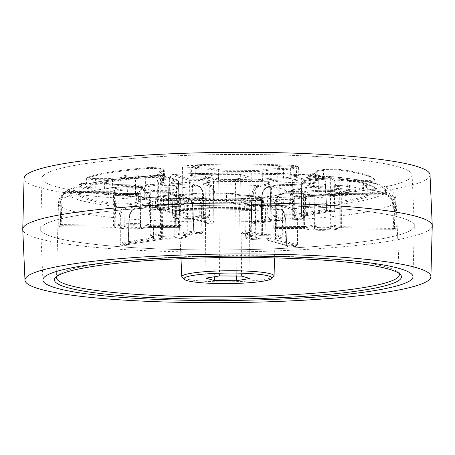 <?xml version="1.0" encoding="UTF-8"?>
<svg xmlns="http://www.w3.org/2000/svg" width="455" height="455" viewBox="0 0 455 455"><rect width="100%" height="100%" fill="white"/><g stroke="black" fill="none" stroke-linecap="round" stroke-linejoin="round"><path stroke-width="0.34" stroke-dasharray="2.27 1.71" d="M340.016 193.597L383.269 193.932L383.4 194.814C388.815 195.354 391.891 198.317 392.637 203.692L393.791 228.393L394.673 228.49L393.507 203.812C392.682 197.834 389.264 194.541 383.252 193.938L340.05 193.608L339.339 194.512L339.766 194.478L340.141 227.983L339.1 228.057A1.024 0.91 -104.2 0 1 338.19 229.013L394.07 229.274A168.708 20.208 179.5 0 0 395.173 228.285A1.024 1.012 -137.4 0 1 396.197 229.274L396.328 227.028L395.173 227.164L394.132 202.356C393.404 196.947 390.339 193.972 384.941 193.443L341.307 193.108L341.864 191.987L385.066 192.317C391.072 192.909 394.479 196.207 395.293 202.219L396.328 227.028M162.168 203.851L162.691 238.232L161.559 238.283L161.735 204.744L162.202 204.722A18.985 2.275 179.5 0 0 175.664 204.568A18.985 2.275 179.5 0 0 187.449 202.361A18.985 2.275 179.5 0 0 184.241 201.121L185.321 200.092A20.009 2.394 -0.5 0 1 176.039 203.675A20.009 2.394 -0.5 0 1 162.27 203.857L135.59 208.214C131.91 209.368 129.817 212.974 129.317 219.043L128.646 243.852L128.219 243.755L129.101 218.889C129.561 213.429 131.455 210.182 134.794 209.146L161.735 204.744L162.168 203.851L135.436 208.225A1.024 0.802 -99.3 0 1 135.59 208.214A158.562 18.991 179.5 0 0 280.98 209.328L264.691 204.653L281.264 209.363A1.024 0.938 105.8 0 1 281.935 210.273C284.017 211.365 285.251 214.635 285.649 220.083L286.678 244.938L286.007 245.057L285.052 220.237C284.625 214.174 283.266 210.54 280.98 209.328A1.024 0.938 105.8 0 1 281.264 209.363C285.279 211.956 284.893 214.635 285.723 220.118L285.052 220.237A168.794 20.219 179.5 0 1 129.317 219.043L129.101 218.889M112.578 191.856L113.443 192.783L114.313 226.34L113.46 226.249L113.09 192.744L113.443 192.783A18.985 2.275 179.5 0 0 120.478 194.097A18.985 2.275 179.5 0 0 139.287 194.239A18.985 2.275 179.5 0 0 149.126 193.056L149.843 192.152A20.009 2.394 -0.5 0 1 139.668 193.352A20.009 2.394 -0.5 0 1 112.516 191.862L69.314 191.532L61.385 195.326L59.258 201.252L58.655 225.942L59.81 225.839L60.418 201.15C61.055 195.769 64.064 192.857 69.456 192.408L113.09 192.744L112.578 191.856L69.314 191.532A158.562 18.991 179.5 0 0 124.915 207.321L151.595 202.958L152.675 203.982L153.477 237.459A18.393 2.201 -0.5 0 1 150.366 236.264A18.393 2.201 -0.5 0 1 161.787 234.12A18.393 2.201 -0.5 0 1 174.828 233.967L193.733 231.015L194.461 232.095L174.504 235.081A17.37 2.082 179.5 0 0 162.185 235.229A17.37 2.082 179.5 0 0 154.336 238.38L121.041 244.09A168.708 20.208 179.5 0 0 127.548 244.636A1.024 0.603 -85.5 0 0 126.951 245.723L128.646 243.852M112.994 191.97C114.006 193.062 128.685 194.114 139.617 193.347L149.843 192.152L149.558 193.022L149.928 226.527L148.893 226.601A18.393 2.201 -0.5 0 1 121.132 227.614A18.393 2.201 -0.5 0 1 114.313 226.34A1.024 1.001 121.9 0 0 114.779 227.159C115.274 227.767 118.766 228.291 125.261 228.74L137.808 228.711C139.639 228.637 144.701 228.347 148.222 227.534A1.024 0.91 75.8 0 0 148.893 226.601L149.126 193.056L168.356 193.165L168.208 192.289A58.996 7.064 179.5 0 0 185.987 197.339L187.056 197.311L190.867 200.029L192.59 206.138L193.733 231.015L192.67 206.32C192.118 200.974 190.162 198.335 186.806 198.403L175.198 200.302L175.96 233.915A1.024 0.802 80.7 0 0 176.779 234.985M336.143 209.943L335.727 185.31L334.169 179.19L330.449 176.5L329.465 176.534L302.785 180.897L301.722 181.869L328.664 177.467C332.002 177.422 333.868 180.055 334.26 185.361L334.675 209.994L336.143 209.943L334.613 211.791A1.024 0.643 -84.9 0 0 334.055 210.904A1.024 0.643 -84.9 0 0 333.959 210.91A168.708 20.208 179.5 0 0 327.452 210.364L291.962 215.892A17.37 2.082 179.5 0 0 279.649 216.034A17.37 2.082 179.5 0 0 271.8 219.185L254.032 222.358L253.122 221.306L251.797 221.329L251.74 196.475C252.076 190.395 254.066 186.777 257.712 185.617A58.996 7.064 179.5 0 0 211.228 185.259C213.452 186.453 214.686 190.093 214.936 196.19L215.067 221.05L213.173 223.138A1.024 0.301 87.4 0 0 212.86 222.046L201.906 218.935L202.458 218.656A17.37 2.082 179.5 0 0 207.201 216.25A17.37 2.082 179.5 0 0 189.974 215.107L187.96 214.976L167.389 209.135A168.708 20.208 179.5 0 0 163.567 209.351A168.708 20.208 179.5 0 0 159.779 209.573A1.024 0.409 86.5 0 0 159.722 209.567L159.722 209.567A1.024 0.409 86.5 0 0 159.375 210.449L157.504 208.572L158.875 208.646L158.59 184.013C158.721 178.701 159.813 176.091 161.866 176.187L178.553 180.925L177.433 179.935L160.393 175.186C130.028 177.137 106.004 179.958 88.327 183.655L78.994 185.941C73.613 187.38 69.08 189.286 65.401 191.652L71.128 189.917L114.33 190.247L114.842 225.02L115.883 224.941A18.393 2.201 -0.5 0 1 125.415 223.792A18.393 2.201 -0.5 0 1 150.457 225.208L180.095 225.515L179.822 226.636L149.462 226.237A17.37 2.082 179.5 0 0 125.813 224.901A17.37 2.082 179.5 0 0 116.81 225.987L60.93 225.725A168.708 20.208 179.5 0 0 59.827 226.715A1.024 1.012 42.6 0 0 59.082 227.039L59.082 227.039A1.024 1.012 42.6 0 0 58.82 227.688L58.655 225.942M168.97 207.912L167.036 210.005A1.024 0.364 -93.1 0 1 167.343 209.129L167.343 209.129A1.024 0.364 -93.1 0 1 167.389 209.135L168.304 208.037L168.97 207.912L169.499 183.234C169.823 177.331 171.125 174.43 173.4 174.521L189.923 179.213L189.149 180.316L188.899 213.924L189.894 213.987A18.393 2.201 -0.5 0 1 209.51 216.017A18.393 2.201 -0.5 0 1 203.118 217.74L213.856 221.005L212.86 222.046A48.844 5.852 -0.5 0 0 208.987 222.245A48.844 5.852 -0.5 0 0 205.25 222.484L204.426 221.591L203.903 221.693L205.723 223.57A1.024 0.461 -94 0 0 205.25 222.484L204.346 221.557L203.493 196.776L202.981 196.879C202.538 190.81 201.121 187.181 198.733 185.981A58.996 7.064 179.5 0 0 170.022 190.673C176.028 191.265 179.441 194.569 180.248 200.592L181.221 225.401L180.095 225.515L179.128 200.712C178.394 195.286 175.311 192.317 169.897 191.794L151.1 191.652L151.185 226.419M384.941 193.443L385.066 192.317A158.562 18.991 179.5 0 0 329.465 176.534A1.024 0.802 80.7 0 0 329.306 176.54L302.581 180.908L301.722 181.869L301.506 215.545A18.393 2.201 -0.5 0 1 304.617 216.751A18.393 2.201 -0.5 0 1 280.155 219.037L279.023 219.088A1.024 0.802 -99.3 0 1 278.221 220.015L280.496 219.919A17.37 2.082 179.5 0 0 299.97 219.06A17.37 2.082 179.5 0 0 300.664 216.62L333.959 210.91L334.675 209.994L301.546 215.403A1.024 0.802 -99.3 0 1 300.744 216.335M156.691 207.4A186.84 22.38 -0.5 0 1 414.334 225.777A186.84 22.38 -0.5 0 1 414.334 225.964A186.84 22.38 -0.5 0 1 298.309 247.6A186.84 22.38 -0.5 0 1 40.666 229.223A186.84 22.38 -0.5 0 1 40.666 229.036A186.84 22.38 -0.5 0 1 156.691 207.4M156.929 156.77A185.054 22.164 -0.5 0 1 412.099 174.97A185.054 22.164 -0.5 0 1 297.189 196.588A185.054 22.164 -0.5 0 1 42.008 178.201A185.054 22.164 -0.5 0 1 156.929 156.77M398.899 273.284A171.41 20.532 179.5 0 0 398.057 272.249A171.41 20.532 179.5 0 0 162.964 257.775A171.41 20.532 179.5 0 0 57.751 275.224A171.41 20.532 179.5 0 0 56.932 276.265M273.683 276.606A46.143 5.528 -0.5 0 1 245.41 281.253A46.143 5.528 -0.5 0 1 182.182 277.402M325.245 178.286A8.139 0.973 -0.5 0 1 314.024 177.478A8.139 0.973 -0.5 0 1 319.074 176.534A8.139 0.973 -0.5 0 1 330.302 177.336A8.139 0.973 -0.5 0 1 325.245 178.286M319.518 227.352A8.139 0.973 179.5 0 0 314.468 228.302A8.139 0.973 179.5 0 0 325.689 229.104A8.139 0.973 179.5 0 0 330.745 228.16A8.139 0.973 179.5 0 0 319.518 227.352M266.516 187.881A8.139 0.973 -0.5 0 1 255.289 187.079A8.139 0.973 -0.5 0 1 260.345 186.129A8.139 0.973 -0.5 0 1 271.567 186.937A8.139 0.973 -0.5 0 1 266.516 187.881M260.789 236.953A8.139 0.973 179.5 0 0 255.733 237.897A8.139 0.973 179.5 0 0 266.96 238.699A8.139 0.973 179.5 0 0 272.01 237.755A8.139 0.973 179.5 0 0 260.789 236.953M288.874 167.958A8.139 0.973 -0.5 0 1 277.647 167.156A8.139 0.973 -0.5 0 1 282.703 166.206A8.139 0.973 -0.5 0 1 293.924 167.013A8.139 0.973 -0.5 0 1 288.874 167.958M283.146 217.029A8.139 0.973 179.5 0 0 278.09 217.973A8.139 0.973 179.5 0 0 289.317 218.775A8.139 0.973 179.5 0 0 294.368 217.831A8.139 0.973 179.5 0 0 283.146 217.029M171.41 187.153A8.139 0.973 -0.5 0 1 160.188 186.351A8.139 0.973 -0.5 0 1 165.239 185.401A8.139 0.973 -0.5 0 1 176.466 186.209A8.139 0.973 -0.5 0 1 171.41 187.153M165.683 236.225A8.139 0.973 179.5 0 0 160.632 237.169A8.139 0.973 179.5 0 0 171.853 237.971A8.139 0.973 179.5 0 0 176.91 237.027A8.139 0.973 179.5 0 0 165.683 236.225M135.038 176.83A8.139 0.973 -0.5 0 1 123.811 176.022A8.139 0.973 -0.5 0 1 128.867 175.078A8.139 0.973 -0.5 0 1 140.089 175.88A8.139 0.973 -0.5 0 1 135.038 176.83M129.311 225.896A8.139 0.973 179.5 0 0 124.255 226.84A8.139 0.973 179.5 0 0 135.482 227.648A8.139 0.973 179.5 0 0 140.532 226.698A8.139 0.973 179.5 0 0 129.311 225.896M193.767 167.23A8.139 0.973 -0.5 0 1 182.546 166.428A8.139 0.973 -0.5 0 1 187.596 165.478A8.139 0.973 -0.5 0 1 198.824 166.285A8.139 0.973 -0.5 0 1 193.767 167.23M188.04 216.301A8.139 0.973 179.5 0 0 182.99 217.245A8.139 0.973 179.5 0 0 194.211 218.047A8.139 0.973 179.5 0 0 199.267 217.103A8.139 0.973 179.5 0 0 188.04 216.301M251.08 231.271L249.294 233.392A1.024 0.461 86 0 1 249.687 232.511L251.08 231.271L251.569 206.593C251.911 200.678 253.27 197.771 255.647 197.874A58.996 7.064 179.5 0 0 284.358 193.182L280.024 194.109L274.302 202.879L273.762 227.568L274.888 227.483L275.178 228.364L305.538 228.763A17.37 2.082 179.5 0 0 320.269 230.31A17.37 2.082 179.5 0 0 338.19 229.013M341.392 227.875L341.307 193.108L340.954 193.068L340.67 226.664L395.173 227.164L395.173 228.285L339.669 227.693A17.37 2.082 179.5 0 0 316.02 226.357A17.37 2.082 179.5 0 0 307.017 227.443L276.282 227.375A1.024 1.012 22.8 0 0 275.349 227.995L274.695 228.478A1.024 0.99 -118.6 0 0 274.189 229.326L273.762 227.568M383.4 194.814L339.766 194.478L340.05 193.608A20.009 2.394 -0.5 0 1 329.875 194.808A20.009 2.394 -0.5 0 1 302.723 193.318L303.297 194.2L303.798 228.586L275.178 228.364A48.844 5.852 -0.5 0 0 276.282 227.375L276.265 226.254L275.383 226.124L275.269 228.359A1.024 1.012 22.8 0 1 275.349 227.995L276.037 201.326C276.759 195.331 280.138 192.073 286.172 191.561A58.996 7.064 179.5 0 0 268.393 186.516C264.617 187.648 262.472 191.254 261.961 197.333L261.335 222.131L260.539 222.905L278.221 220.015M302.785 180.897A20.009 2.394 -0.5 0 1 293.503 184.48A20.009 2.394 -0.5 0 1 279.734 184.662L280.155 219.037A1.024 0.336 -88.1 0 0 280.456 219.924L260.539 222.905A1.024 0.688 95.8 0 0 259.851 223.985L261.335 222.131M251.797 221.329L253.486 223.45A1.024 0.552 -86.1 0 1 254.032 222.358A48.844 5.852 -0.5 0 1 260.539 222.905M161.866 176.187A1.024 0.938 -74.2 0 0 160.911 175.243C158.607 175.141 157.373 178.042 157.22 183.945L157.504 208.572M169.897 191.794L170.022 190.673L151.657 190.531L150.901 191.64L151.657 190.531A20.009 2.394 -0.5 0 0 134.777 188.802A20.009 2.394 -0.5 0 0 114.33 190.247L115.058 191.339L114.626 191.373L70.997 191.037C65.594 191.498 62.562 194.421 61.914 199.813L61.192 224.605L60.31 224.474L61.044 199.66L65.401 191.652C62.83 193.352 61.374 196.031 61.033 199.677L61.044 199.66A168.794 20.219 179.5 0 1 157.22 183.945L158.59 184.013M60.322 224.457L59.929 226.698A1.024 1.001 -127 0 1 60.327 225.925L60.327 225.925A1.024 1.001 -127 0 1 60.93 225.725L61.192 224.605L114.842 225.02L114.711 226.141M118.84 243.027L118.823 218.161C119.165 212.093 121.195 208.481 124.915 207.321A1.024 0.802 -99.3 0 1 125.734 208.384C122.406 209.431 120.592 212.69 120.291 218.144L120.308 243.01L118.84 243.027L120.404 245.171A1.024 0.643 95.1 0 1 121.041 244.09L120.308 243.01L153.437 237.595A1.024 0.802 80.7 0 0 154.256 238.665M286.007 245.057L287.981 246.957A1.024 0.364 86.9 0 0 287.611 245.865A168.708 20.208 179.5 0 0 295.221 245.427A1.024 0.409 -93.5 0 1 295.642 246.513L297.479 244.392L296.108 244.358L295.96 219.492C295.733 214.015 294.59 210.739 292.531 209.664L275.844 204.926L276.947 203.92L293.469 208.612C295.784 209.806 297.07 213.44 297.331 219.526L297.479 244.392M328.664 177.467A1.024 0.802 80.7 0 1 329.306 176.54L330.444 176.5C355.656 178.741 373.606 182.034 384.304 186.379L391.658 190.958C394.075 192.96 395.543 196.037 396.06 200.177A168.794 20.219 179.5 0 0 335.727 185.31L334.26 185.361M394.661 228.512L395.088 230.264A1.024 1.001 53 0 0 394.07 229.274L393.791 228.393L340.141 227.983L340.272 228.871L394.07 229.274M294.237 215.789A1.024 0.802 -99.3 0 1 293.424 214.72L292.662 181.107L292.195 181.13L292.292 214.771L326.553 209.306L327.452 210.364A1.024 0.603 94.5 0 1 327.543 210.358A1.024 0.603 94.5 0 1 328.066 211.239L326.337 209.118L326.764 209.215L325.45 184.622C324.898 179.287 322.948 176.648 319.603 176.705L292.662 181.107L292.11 179.998L318.784 175.636L319.7 175.596L323.505 178.258L325.234 184.429L326.337 209.118M275.957 204.869L275.957 204.869A18.985 2.275 179.5 0 0 282.384 203.396A18.985 2.275 179.5 0 0 282.555 203.089A18.985 2.275 179.5 0 0 262.308 200.991L254.709 198.926C252.627 198.824 251.439 201.44 251.132 206.763L251.058 206.706C251.399 201.059 252.747 198.096 255.101 197.817L262.671 199.864A20.009 2.394 -0.5 0 1 282.077 201.184A20.009 2.394 -0.5 0 1 276.947 203.92L275.957 204.869L275.866 238.392L275.52 238.488L296.108 244.358L295.221 245.427L274.655 239.586L275.207 239.307A17.37 2.082 179.5 0 0 279.95 236.901A17.37 2.082 179.5 0 0 262.717 235.758L260.704 235.627L249.749 232.516L250.637 231.447L251.058 206.706L251.569 206.593A48.765 5.841 179.5 0 0 274.302 202.879L275.423 202.793C276.066 197.407 279.091 194.49 284.5 194.057L303.65 194.239L304.526 227.796L274.888 227.483L275.423 202.793M134.794 209.146A1.024 0.802 -99.3 0 1 135.436 208.225C129.493 210.54 129.635 214.476 128.89 218.946L128.219 243.755L127.548 244.636L163.038 239.108A17.37 2.082 179.5 0 0 182.506 238.255A17.37 2.082 179.5 0 0 183.2 235.815L200.968 232.642L201.861 231.697L203.186 231.635L202.805 206.997L201.252 200.82L197.533 198.192L196.662 198.238A58.996 7.064 179.5 0 0 243.152 198.59L243.442 198.625A1.024 0.938 105.8 0 1 244.107 199.535L251.296 201.576L252.138 235.121L241.127 231.999L242.14 232.954L253.094 236.065L252.542 236.344A17.37 2.082 179.5 0 0 247.799 238.75A17.37 2.082 179.5 0 0 265.026 239.893L267.039 240.024L287.611 245.865L286.604 244.904L265.089 239.017A18.393 2.201 -0.5 0 1 245.472 236.992A18.393 2.201 -0.5 0 1 251.865 235.263L252.138 235.121A1.024 0.938 -74.2 0 0 253.094 236.065M264.696 204.659L264.833 205.506L265.248 205.535L264.452 204.636A20.009 2.394 -0.5 0 1 245.046 203.322A20.009 2.394 -0.5 0 1 250.176 200.587L243.152 198.59C240.934 198.471 239.757 201.366 239.614 207.281L239.916 231.919L241.127 231.999L240.82 207.361C240.951 202.031 242.049 199.426 244.107 199.535M61.914 199.813L61.033 199.677L60.327 225.925L59.082 227.039L59.827 226.715L115.331 227.307A17.37 2.082 179.5 0 0 130.056 228.854A17.37 2.082 179.5 0 0 147.983 227.557L178.718 227.625L178.713 226.749L179.6 226.846L178.514 202.145C177.683 196.156 174.248 192.874 168.208 192.289L149.655 192.164M168.902 183.422L169.499 183.234A168.794 20.219 179.5 0 1 325.234 184.429L325.661 184.525C325.797 180.157 323.812 177.183 319.7 175.596C277.755 172.348 221.238 171.916 172.911 174.464L173.4 174.521A1.024 0.938 -74.2 0 0 172.462 175.579C170.392 175.493 169.203 178.104 168.902 183.422L168.378 208.094L188.899 213.924A1.024 0.938 105.8 0 1 187.96 214.976M213.458 178.9L235.48 179.071L249.078 176.847L240.655 174.458L218.633 174.288L205.034 176.512L213.458 178.9L214.311 276.782M203.903 221.693L202.981 196.879A48.765 5.841 179.5 0 0 180.248 200.592L179.128 200.712M147.983 227.557A1.024 0.91 75.8 0 0 148.222 227.534L178.718 227.625A48.844 5.852 -0.5 0 1 179.822 226.636A1.024 0.99 61.4 0 1 180.828 227.636L181.221 225.401M178.724 227.631L179.691 228.399L179.6 226.846L179.748 228.603A1.024 1.012 -157.2 0 0 178.718 227.625M183.28 235.531A1.024 0.802 80.7 0 0 183.439 235.525L200.968 232.642A1.024 0.552 93.9 0 1 201.047 232.636L194.575 232.09A1.024 0.688 -84.2 0 1 195.167 232.977L193.648 230.833M203.186 231.635L201.531 233.512A1.024 0.552 93.9 0 0 201.047 232.636L201.144 232.63M251.296 201.576L250.176 200.587L251.325 201.599L252.212 235.167L252.804 236.031L242.14 232.954A48.844 5.852 -0.5 0 0 249.749 232.516A1.024 0.461 86 0 0 249.687 232.511L242.1 232.949A1.024 0.301 -92.6 0 0 241.844 233.825L239.916 231.919M261.881 197.191C262.342 191.72 264.241 188.467 267.591 187.443L279.199 185.549L279.023 219.088L261.25 221.989L261.665 197.248C262.518 192.107 262.586 188.643 268.234 186.522A1.024 0.802 80.7 0 0 267.591 187.443M325.45 184.622L326.764 209.215L327.543 210.358L333.959 210.91M271.8 219.185A1.024 0.847 99.7 0 1 271.618 219.179C266.431 217.865 268.831 218.201 267.83 217.069L266.943 183.496A18.985 2.275 179.5 0 1 278.733 181.283A18.985 2.275 179.5 0 1 292.195 181.13L292.11 179.998A20.009 2.394 -0.5 0 0 270.099 180.999A20.009 2.394 -0.5 0 0 269.059 183.763L270.156 184.73L270.941 218.263A18.393 2.201 -0.5 0 1 267.83 217.069A18.393 2.201 -0.5 0 1 279.251 214.925A18.393 2.201 -0.5 0 1 292.292 214.771A1.024 0.336 -88.1 0 1 291.962 215.892M280.496 219.919A1.024 0.336 -88.1 0 1 280.456 219.924C288.862 220.135 295.704 219.793 300.983 218.9C304.082 218.133 305.294 217.416 304.617 216.751L304.913 183.166A18.985 2.275 179.5 0 1 293.122 185.373A18.985 2.275 179.5 0 1 279.666 185.526L279.199 185.549L279.734 184.662L268.393 186.516A1.024 0.802 80.7 0 0 268.234 186.522L279.632 184.656L293.452 184.474C306.198 183.53 305.032 182.529 305.077 182.734L304.913 183.166A18.985 2.275 179.5 0 0 301.705 181.926L301.722 181.869M270.156 184.73L270.156 184.73A18.985 2.275 179.5 0 1 266.943 183.496L266.778 183.069L269.297 183.78L270.139 184.787L270.941 218.263A1.024 0.847 99.7 0 0 271.618 219.179L271.112 218.326L270.224 184.753L269.28 183.78M270.139 184.787L258.531 186.686A1.024 0.802 80.7 0 0 257.712 185.617L269.059 183.763M215.067 221.05L213.856 221.005L213.731 196.145C213.503 190.656 212.354 187.38 210.29 186.317L203.101 184.275L202.845 217.882A1.024 0.938 105.8 0 1 201.906 218.935M159.779 209.573L180.345 215.414A1.024 0.938 105.8 0 1 180.061 215.38L179.463 214.515L178.582 180.942L177.433 179.935L178.44 180.982L179.116 214.606L179.463 214.515L158.875 208.646L159.495 209.545L180.061 215.38A1.024 0.938 105.8 0 1 179.389 214.47L178.44 180.982A18.985 2.275 179.5 0 0 172.013 182.455A18.985 2.275 179.5 0 0 171.842 182.768A18.985 2.275 179.5 0 0 192.09 184.855L191.709 183.985A20.009 2.394 -0.5 0 1 172.303 182.671A20.009 2.394 -0.5 0 1 177.433 179.935M203.101 184.275L204.198 183.268L203.214 184.218A18.985 2.275 179.5 0 0 209.806 182.438L209.971 182.006L204.198 183.268A20.009 2.394 -0.5 0 0 209.334 180.533A20.009 2.394 -0.5 0 0 189.923 179.213L189.564 180.339L189.149 180.316L172.462 175.579M199.688 186.925C201.775 188.006 203.021 191.276 203.419 196.742L203.493 196.776C203.715 192.129 202.225 188.541 199.023 186.015L199.023 186.015A1.024 0.938 -74.2 0 1 199.688 186.925L192.09 184.855L192.289 219.247L179.298 218.815L173.588 217.609L172.724 216.341L171.671 182.341C169.476 182.188 178.445 184.372 191.754 183.979L192.499 184.884L193.341 218.428L192.34 218.366A18.393 2.201 -0.5 0 1 172.724 216.341A18.393 2.201 -0.5 0 1 172.889 216.034A18.393 2.201 -0.5 0 1 179.116 214.606A1.024 0.66 -96.4 0 0 179.793 215.693A17.37 2.082 179.5 0 0 175.05 218.099A17.37 2.082 179.5 0 0 192.283 219.242L194.296 219.373L205.25 222.484M191.754 183.979L198.733 185.981A1.024 0.938 -74.2 0 1 199.023 186.015L191.947 184.002M204.198 183.268L211.228 185.259A1.024 0.938 -74.2 0 0 210.29 186.317M59.827 226.715L59.81 225.839L113.46 226.249L113.591 227.13L114.779 227.159A1.024 1.001 121.9 0 0 115.331 227.307M151.595 202.958A20.009 2.394 -0.5 0 1 152.635 200.194A20.009 2.394 -0.5 0 1 174.646 199.193L174.731 200.325A18.985 2.275 179.5 0 0 149.485 202.691A18.985 2.275 179.5 0 0 152.692 203.925L151.595 202.958L152.761 203.948L153.648 237.521L154.154 238.374A1.024 0.847 -80.3 0 0 154.336 238.38M127.548 244.636L128.429 243.692L161.559 238.283A1.024 0.802 80.7 0 1 160.763 239.211M186.806 198.403A1.024 0.802 -99.3 0 0 185.987 197.339L174.646 199.193L175.198 200.302L174.731 200.325L174.828 233.967A1.024 0.336 91.9 0 1 174.504 235.081M183.2 235.815A1.024 0.847 -80.3 0 0 184.042 234.74L184.241 201.121L185.321 200.092L184.173 201.093L184.042 234.74A18.393 2.201 -0.5 0 1 187.153 235.94A18.393 2.201 -0.5 0 1 175.732 238.079A18.393 2.201 -0.5 0 1 162.691 238.232A1.024 0.336 91.9 0 0 162.992 239.12C171.399 239.33 178.241 238.989 183.519 238.096C186.618 237.328 187.83 236.611 187.153 235.94L187.614 201.929C187.568 201.724 188.734 202.725 175.988 203.669L162.259 203.846M184.241 201.121L195.866 199.165A1.024 0.802 -99.3 0 1 196.662 198.238L185.321 200.092M168.356 193.165C173.787 193.699 176.881 196.657 177.626 202.048L178.514 202.139A48.765 5.841 179.5 0 0 178.514 202.185A48.765 5.841 179.5 0 0 192.59 206.138L192.886 206.223L193.949 230.918L194.575 232.09A1.024 0.688 -84.2 0 0 194.461 232.095A48.844 5.852 -0.5 0 0 200.968 232.642M285.649 220.083L286.678 244.938L287.611 245.865M251.132 206.763L250.637 231.447L261.642 234.575L261.898 200.968L262.671 199.864L262.308 200.991L262.643 234.638A18.393 2.201 -0.5 0 1 282.259 236.674L282.72 202.657C282.794 202.464 283.505 203.015 276.788 203.925L276.947 203.92M250.176 200.587L251.331 201.593M243.152 198.59A1.024 0.938 105.8 0 1 243.442 198.625L250.517 200.632M254.709 198.926A1.024 0.938 105.8 0 1 255.647 197.874M241.832 232.92L242.1 232.949A1.024 0.301 -92.6 0 1 242.14 232.954M286.041 192.681C280.616 193.13 277.578 196.06 276.924 201.463L276.265 226.254L305.055 226.476L304.839 192.829L286.041 192.681L286.172 191.561L304.537 191.703L304.839 192.829L305.265 192.795A18.985 2.275 179.5 0 1 333.919 191.754A18.985 2.275 179.5 0 1 340.954 193.068L341.864 191.987A20.009 2.394 -0.5 0 0 324.984 190.258A20.009 2.394 -0.5 0 0 304.537 191.703L305.265 192.795L306.09 226.397A18.393 2.201 -0.5 0 1 315.628 225.248A18.393 2.201 -0.5 0 1 333.851 225.39A18.393 2.201 -0.5 0 1 340.67 226.664A1.024 1.001 -58.1 0 1 339.669 227.693M340.272 228.871L338.435 228.99C330.057 230.793 309.912 230.918 304.986 228.615A1.024 1.001 -58.1 0 1 304.526 227.796A18.393 2.201 -0.5 0 0 320.121 229.434A18.393 2.201 -0.5 0 0 339.1 228.057L339.339 194.512A18.985 2.275 179.5 0 1 329.5 195.695A18.985 2.275 179.5 0 1 303.65 194.239L302.723 193.318L303.212 193.432C304.213 194.518 318.892 195.57 329.829 194.803L339.868 193.614M255.101 197.817L255.101 197.817C263.718 197.157 270.458 196.338 275.309 195.366L284.375 193.17L303.212 193.432M302.791 193.312L284.375 193.17L284.5 194.057M275.383 226.124L274.541 257.894M275.138 228.37L274.695 228.478A1.024 0.99 -118.6 0 1 275.178 228.364M235.48 179.071L236.327 276.054M205.034 176.512L205.922 278.153M218.633 174.288L219.52 275.929M240.655 174.458L241.542 276.1M249.078 176.847L249.966 278.488M400.4 217.53A186.84 22.38 -0.5 0 1 414.334 225.777A186.84 22.38 -0.5 0 1 414.334 225.964A186.84 22.38 -0.5 0 1 263.291 249.158A186.84 22.38 -0.5 0 1 54.6 237.47A186.84 22.38 -0.5 0 1 40.666 229.223A186.84 22.38 -0.5 0 1 40.666 229.036A186.84 22.38 -0.5 0 1 191.709 205.842A186.84 22.38 -0.5 0 1 400.4 217.53M398.301 166.809A185.054 22.164 -0.5 0 1 412.099 174.97A185.054 22.164 -0.5 0 1 263.269 198.107A185.054 22.164 -0.5 0 1 55.811 186.556A185.054 22.164 -0.5 0 1 42.008 178.201A185.054 22.164 -0.5 0 1 191.606 155.229A185.054 22.164 -0.5 0 1 398.301 166.809M432.25 225.816A204.761 24.524 -0.5 0 1 266.727 251.234A204.761 24.524 -0.5 0 1 38.021 238.426A204.761 24.524 -0.5 0 1 22.75 229.388M430.015 174.805A202.97 24.308 -0.5 0 1 266.778 200.177A202.97 24.308 -0.5 0 1 39.232 187.511A202.97 24.308 -0.5 0 1 24.092 178.349M333.754 194.911A30.263 3.623 -0.5 0 1 318.858 195.286L318.983 196.162A29.239 3.503 179.5 0 0 333.378 195.798A29.239 3.503 179.5 0 0 341.091 195.178A11.244 1.348 -0.5 0 1 349.832 194.797L359.177 194.871A11.244 1.348 -0.5 0 1 368.288 196.566A149.325 17.887 -0.5 0 1 309.918 206.104A11.244 1.348 -0.5 0 1 307.95 206.246A11.244 1.348 -0.5 0 1 293.282 205.637A1.024 0.938 -74.2 0 0 294.22 204.585A10.22 1.223 179.5 0 0 297.422 205.063A10.22 1.223 179.5 0 0 307.552 205.137A10.22 1.223 179.5 0 0 309.337 205.012A148.302 17.762 179.5 0 0 367.316 195.536A10.22 1.223 179.5 0 0 367.879 195.127A10.22 1.223 179.5 0 0 359.035 193.995L349.685 193.921A10.22 1.223 179.5 0 0 341.745 194.262A30.263 3.623 -0.5 0 1 333.754 194.911M342.41 185.202A31.429 3.765 -0.5 0 1 334.118 185.873A31.429 3.765 -0.5 0 1 318.648 186.26A9.054 1.086 179.5 0 0 309.815 186.868A95.914 11.489 -0.5 0 1 294.863 189.308A9.054 1.086 179.5 0 0 292.81 190.486A31.429 3.765 -0.5 0 1 291.848 193.466A9.054 1.086 179.5 0 0 291.644 194.342L295.221 195.354A9.054 1.086 179.5 0 0 307.028 195.849A9.054 1.086 179.5 0 0 308.615 195.735A147.136 17.626 179.5 0 0 366.133 186.334A9.054 1.086 179.5 0 0 358.796 184.969L349.451 184.895A9.054 1.086 179.5 0 0 342.41 185.202A1.024 0.654 83.8 0 0 342.308 185.196A1.024 0.654 83.8 0 0 341.762 186.112L341.745 194.262A1.024 0.654 -96.2 0 1 341.193 195.178A1.024 0.654 -96.2 0 1 341.091 195.178M308.615 195.735A1.024 0.563 -95 0 1 309.19 196.827A10.078 1.206 -0.5 0 1 307.426 196.958A10.078 1.206 -0.5 0 1 297.439 196.879A10.078 1.206 -0.5 0 1 294.283 196.412L290.705 195.394A10.078 1.206 -0.5 0 1 289.954 194.945A10.078 1.206 -0.5 0 1 290.933 194.416A30.405 3.64 179.5 0 0 293.89 192.829A30.405 3.64 179.5 0 0 291.86 191.532A10.078 1.206 -0.5 0 1 291.189 191.106A10.078 1.206 -0.5 0 1 294.146 190.23A94.89 11.364 179.5 0 0 308.939 187.813A10.078 1.206 -0.5 0 1 318.773 187.136A30.405 3.64 179.5 0 0 333.737 186.76A30.405 3.64 179.5 0 0 341.762 186.112A10.078 1.206 -0.5 0 1 349.599 185.771L349.832 194.797M179.918 203.783A30.263 3.623 -0.5 0 1 170.841 204.119A10.22 1.223 179.5 0 0 163.567 204.653L157.794 205.597A10.22 1.223 179.5 0 0 155.752 206.195A10.22 1.223 179.5 0 0 155.655 206.36A10.22 1.223 179.5 0 0 161.337 207.412A148.302 17.762 179.5 0 0 255.221 208.128A10.22 1.223 179.5 0 0 257.16 208.043A10.22 1.223 179.5 0 0 263.508 206.854A10.22 1.223 179.5 0 0 262.745 206.399L259.174 205.387A10.22 1.223 179.5 0 0 253.207 204.75A30.263 3.623 -0.5 0 1 235.798 202.936A10.22 1.223 179.5 0 0 226.499 202.282A94.742 11.347 -0.5 0 1 202.583 202.1A10.22 1.223 179.5 0 0 191.982 202.6A30.263 3.623 -0.5 0 1 179.918 203.783M191.197 203.533A1.024 0.791 81.1 0 0 191.345 203.527L179.588 204.676L170.779 205A29.239 3.503 179.5 0 0 179.537 204.67A29.239 3.503 179.5 0 0 191.197 203.533A11.244 1.348 -0.5 0 1 202.856 202.975A93.719 11.227 179.5 0 0 226.516 203.157A11.244 1.348 -0.5 0 1 236.748 203.88A29.239 3.503 179.5 0 0 253.566 205.632A11.244 1.348 -0.5 0 1 260.129 206.331L263.701 207.344A11.244 1.348 -0.5 0 1 257.558 209.152A11.244 1.348 -0.5 0 1 255.426 209.249A149.325 17.887 -0.5 0 1 160.894 208.521A11.244 1.348 -0.5 0 1 156.992 206.524L162.765 205.58A11.244 1.348 -0.5 0 1 170.767 204.995L170.779 195.969A30.405 3.64 179.5 0 0 179.901 195.633A30.405 3.64 179.5 0 0 192.021 194.444A1.024 0.791 -98.9 0 1 192.812 193.517A31.429 3.765 -0.5 0 1 180.282 194.74A31.429 3.765 -0.5 0 1 170.852 195.093A9.054 1.086 179.5 0 0 164.409 195.565L158.636 196.509A9.054 1.086 179.5 0 0 161.781 198.118A147.136 17.626 179.5 0 0 254.919 198.829A9.054 1.086 179.5 0 0 256.637 198.755A9.054 1.086 179.5 0 0 261.585 197.294A1.024 0.938 105.8 0 1 262.541 198.238A10.078 1.206 -0.5 0 1 263.291 198.687A10.078 1.206 -0.5 0 1 257.035 199.864A10.078 1.206 -0.5 0 1 255.124 199.944L255.426 209.249M127.081 204.864A11.244 1.348 -0.5 0 1 114.324 204.608A149.325 17.887 -0.5 0 1 78.169 194.342A11.244 1.348 -0.5 0 1 90.903 192.818L100.248 192.886A11.244 1.348 -0.5 0 1 107.994 193.392A29.239 3.503 179.5 0 0 127.531 194.694A11.244 1.348 -0.5 0 1 136.648 195.605A93.719 11.227 179.5 0 0 145.697 198.17A11.244 1.348 -0.5 0 1 144.957 199.643A29.239 3.503 179.5 0 0 139.662 202.378A11.244 1.348 -0.5 0 1 137.484 203.459L131.711 204.403A11.244 1.348 -0.5 0 1 127.081 204.864M129.891 194.092L135.664 193.148A9.054 1.086 179.5 0 0 137.416 192.283A31.429 3.765 -0.5 0 1 143.103 189.337A9.054 1.086 179.5 0 0 143.7 188.154A95.914 11.489 -0.5 0 1 134.441 185.526A9.054 1.086 179.5 0 0 127.104 184.798A31.429 3.765 -0.5 0 1 106.106 183.393A9.054 1.086 179.5 0 0 99.861 182.984L90.517 182.916A9.054 1.086 179.5 0 0 80.268 184.144A147.136 17.626 179.5 0 0 115.888 194.257A9.054 1.086 179.5 0 0 126.16 194.461A9.054 1.086 179.5 0 0 129.891 194.092A1.024 0.802 -99.3 0 1 130.71 195.155A10.078 1.206 -0.5 0 1 126.558 195.57A10.078 1.206 -0.5 0 1 115.126 195.343L115.087 203.521A10.22 1.223 179.5 0 0 126.683 203.755A10.22 1.223 179.5 0 0 130.892 203.334L136.665 202.39A10.22 1.223 179.5 0 0 138.803 201.622A10.22 1.223 179.5 0 0 138.644 201.411A30.263 3.623 -0.5 0 1 138.189 200.797A30.263 3.623 -0.5 0 1 144.121 198.579A10.22 1.223 179.5 0 0 146.129 197.828A10.22 1.223 179.5 0 0 144.798 197.243A94.742 11.347 -0.5 0 1 135.647 194.643A10.22 1.223 179.5 0 0 127.366 193.819A30.263 3.623 -0.5 0 1 107.147 192.471A10.22 1.223 179.5 0 0 100.1 192.01L90.755 191.942A10.22 1.223 179.5 0 0 85.506 192.067A10.22 1.223 179.5 0 0 79.159 193.25A10.22 1.223 179.5 0 0 79.181 193.329A148.302 17.762 179.5 0 0 115.087 203.521A1.024 0.768 97.4 0 1 114.324 204.608M140.931 187.551A11.244 1.348 -0.5 0 1 135.397 187.688A29.239 3.503 179.5 0 0 113.284 188.677A11.244 1.348 -0.5 0 1 110.32 188.916A11.244 1.348 -0.5 0 1 104.548 189.058L95.203 188.984A11.244 1.348 -0.5 0 1 86.086 187.289A149.325 17.887 -0.5 0 1 144.463 177.746A11.244 1.348 -0.5 0 1 161.098 178.218L164.67 179.23A11.244 1.348 -0.5 0 1 164.42 180.322A29.239 3.503 179.5 0 0 163.527 183.092A11.244 1.348 -0.5 0 1 160.979 184.554A93.719 11.227 179.5 0 0 146.368 186.937A11.244 1.348 -0.5 0 1 140.931 187.551M146.368 186.937A1.024 0.876 -102 0 1 145.475 185.885L145.281 177.712A1.024 0.876 78 0 0 144.389 176.659A95.914 11.489 -0.5 0 1 159.341 174.214A9.054 1.086 179.5 0 0 161.394 173.042A31.429 3.765 -0.5 0 1 162.35 170.062A9.054 1.086 179.5 0 0 162.554 169.18L158.983 168.168A9.054 1.086 179.5 0 0 145.589 167.793A147.136 17.626 179.5 0 0 88.071 177.194A9.054 1.086 179.5 0 0 95.408 178.559L104.752 178.627A9.054 1.086 179.5 0 0 109.399 178.519A9.054 1.086 179.5 0 0 111.788 178.326A1.024 0.654 -96.2 0 1 112.453 179.412A10.078 1.206 -0.5 0 1 109.797 179.628A10.078 1.206 -0.5 0 1 104.622 179.753L95.277 179.679A10.078 1.206 -0.5 0 1 86.558 178.559A10.078 1.206 -0.5 0 1 87.11 178.161A148.159 17.745 -0.5 0 1 145.031 168.691A10.078 1.206 -0.5 0 1 156.782 168.64A10.078 1.206 -0.5 0 1 159.938 169.112L163.51 170.124A10.078 1.206 -0.5 0 1 164.261 170.574A10.078 1.206 -0.5 0 1 163.282 171.103A30.405 3.64 179.5 0 0 160.331 172.707A30.405 3.64 179.5 0 0 162.355 173.986A10.078 1.206 -0.5 0 1 163.032 174.413A10.078 1.206 -0.5 0 1 160.075 175.294A94.89 11.364 179.5 0 0 145.281 177.712A10.078 1.206 -0.5 0 1 140.407 178.258A10.078 1.206 -0.5 0 1 135.448 178.383L135.505 186.567A10.22 1.223 179.5 0 0 140.532 186.442A10.22 1.223 179.5 0 0 145.475 185.885A94.742 11.347 -0.5 0 1 160.245 183.473A10.22 1.223 179.5 0 0 163.243 182.574A10.22 1.223 179.5 0 0 162.56 182.148A30.263 3.623 -0.5 0 1 160.547 180.874A30.263 3.623 -0.5 0 1 163.487 179.276A10.22 1.223 179.5 0 0 164.477 178.741A10.22 1.223 179.5 0 0 163.715 178.286L160.143 177.274A10.22 1.223 179.5 0 0 156.941 176.796A10.22 1.223 179.5 0 0 145.02 176.847A148.302 17.762 179.5 0 0 87.047 186.323A10.22 1.223 179.5 0 0 86.484 186.726A10.22 1.223 179.5 0 0 95.328 187.864L104.673 187.932A10.22 1.223 179.5 0 0 109.922 187.807A10.22 1.223 179.5 0 0 112.618 187.591A30.263 3.623 -0.5 0 1 135.505 186.567L135.397 187.688M104.752 178.627L104.548 189.058M111.788 178.326A31.429 3.765 -0.5 0 1 135.556 177.262A9.054 1.086 179.5 0 0 140.009 177.149A9.054 1.086 179.5 0 0 144.389 176.659M283.613 178.855A29.239 3.503 179.5 0 0 263.183 180.322A11.244 1.348 -0.5 0 1 258.702 180.76A11.244 1.348 -0.5 0 1 251.518 180.874L251.78 179.759A10.22 1.223 179.5 0 0 258.303 179.651A10.22 1.223 179.5 0 0 262.381 179.253A30.263 3.623 -0.5 0 1 283.522 177.74A10.22 1.223 179.5 0 0 286.587 177.621A10.22 1.223 179.5 0 0 290.796 177.205L296.569 176.261A10.22 1.223 179.5 0 0 298.611 175.658A10.22 1.223 179.5 0 0 298.702 175.488A10.22 1.223 179.5 0 0 293.02 174.447A148.302 17.762 179.5 0 0 199.142 173.725A10.22 1.223 179.5 0 0 190.855 174.999A10.22 1.223 179.5 0 0 191.618 175.459L195.189 176.472A10.22 1.223 179.5 0 0 201.155 177.109A30.263 3.623 -0.5 0 1 218.559 178.917A10.22 1.223 179.5 0 0 227.858 179.571A94.742 11.347 -0.5 0 1 251.78 179.759L251.746 171.575A94.89 11.364 179.5 0 0 227.79 171.393L227.864 180.698A11.244 1.348 -0.5 0 1 217.632 179.975A29.239 3.503 179.5 0 0 200.814 178.224A11.244 1.348 -0.5 0 1 194.251 177.524L190.679 176.512A11.244 1.348 -0.5 0 1 198.954 174.606A149.325 17.887 -0.5 0 1 293.486 175.329A11.244 1.348 -0.5 0 1 297.388 177.325L291.615 178.269A11.244 1.348 -0.5 0 1 286.986 178.73A11.244 1.348 -0.5 0 1 283.613 178.855L283.437 169.556A30.405 3.64 179.5 0 0 262.194 171.08A1.024 0.791 81.1 0 0 261.392 170.011A31.429 3.765 -0.5 0 1 283.351 168.435A9.054 1.086 179.5 0 0 286.064 168.333A9.054 1.086 179.5 0 0 289.795 167.963L295.562 167.019A9.054 1.086 179.5 0 0 292.423 165.41A147.136 17.626 179.5 0 0 199.284 164.699A9.054 1.086 179.5 0 0 192.619 166.229L196.19 167.247A9.054 1.086 179.5 0 0 201.474 167.804A31.429 3.765 -0.5 0 1 219.549 169.687A9.054 1.086 179.5 0 0 227.79 170.267A95.914 11.489 -0.5 0 1 252.002 170.454A9.054 1.086 179.5 0 0 257.78 170.363A9.054 1.086 179.5 0 0 261.392 170.011M263.183 180.322A1.024 0.791 -98.9 0 1 262.381 179.253L262.194 171.08A10.078 1.206 -0.5 0 1 258.178 171.472A10.078 1.206 -0.5 0 1 251.746 171.575L252.002 170.454M227.79 170.267L227.79 171.393A10.078 1.206 -0.5 0 1 218.622 170.744A30.405 3.64 179.5 0 0 201.133 168.924A10.078 1.206 -0.5 0 1 195.252 168.299L191.674 167.281A10.078 1.206 -0.5 0 1 190.924 166.831A10.078 1.206 -0.5 0 1 199.097 165.575A148.159 17.745 -0.5 0 1 292.889 166.297A10.078 1.206 -0.5 0 1 298.491 167.326A10.078 1.206 -0.5 0 1 298.4 167.491A10.078 1.206 -0.5 0 1 296.381 168.083L290.614 169.027A1.024 0.802 80.7 0 0 289.795 167.963M291.615 178.269A1.024 0.802 -99.3 0 1 290.796 177.205L290.614 169.027A10.078 1.206 -0.5 0 1 286.462 169.442A10.078 1.206 -0.5 0 1 283.437 169.556L283.351 168.435M349.451 184.895L349.599 185.771L358.944 185.845A10.078 1.206 -0.5 0 1 367.663 186.96A10.078 1.206 -0.5 0 1 367.105 187.363A148.159 17.745 -0.5 0 1 309.19 196.827L309.337 205.012A1.024 0.563 85 0 0 309.918 206.104M254.919 198.829L255.124 199.944A148.159 17.745 -0.5 0 1 161.332 199.227L161.337 207.412A1.024 0.455 92.9 0 1 160.894 208.521M161.781 198.118A1.024 0.455 -87.1 0 0 161.332 199.227A10.078 1.206 -0.5 0 1 155.729 198.192A10.078 1.206 -0.5 0 1 155.82 198.033A10.078 1.206 -0.5 0 1 157.839 197.436L157.794 205.597A1.024 0.802 80.7 0 1 157.151 206.519L155.382 206.962L155.729 198.192C156.85 196.543 154.876 197.635 158.482 196.514A1.024 0.802 -99.3 0 1 158.636 196.509M115.888 194.257A1.024 0.768 -82.6 0 0 115.126 195.343A148.159 17.745 -0.5 0 1 79.255 185.162L79.181 193.329A1.024 1.012 151.9 0 1 78.169 194.342M80.268 184.144A1.024 1.012 -28.1 0 0 79.255 185.162A10.078 1.206 -0.5 0 1 79.233 185.083A10.078 1.206 -0.5 0 1 85.489 183.911A10.078 1.206 -0.5 0 1 90.664 183.792L90.886 192.823C84.715 192.852 80.717 193.193 78.886 193.853L79.233 185.083L80.359 183.792L90.517 182.916M145.589 167.793A1.024 0.563 85 0 0 145.509 167.787A1.024 0.563 85 0 0 145.031 168.691L145.02 176.847A1.024 0.563 -95 0 1 144.548 177.751A1.024 0.563 -95 0 1 144.463 177.746M292.423 165.41A1.024 0.455 92.9 0 1 292.485 165.404A1.024 0.455 92.9 0 1 292.889 166.297L293.02 174.447A1.024 0.455 -87.1 0 0 293.424 175.334A1.024 0.455 -87.1 0 0 293.486 175.329M369.25 190.901A11.244 1.348 -0.5 0 1 363.477 191.037L363.608 189.917A10.22 1.223 179.5 0 0 368.851 189.792A10.22 1.223 179.5 0 0 375.199 188.597A10.22 1.223 179.5 0 0 375.182 188.524A148.302 17.762 179.5 0 0 339.276 178.332A10.22 1.223 179.5 0 0 323.465 178.519L317.698 179.463A10.22 1.223 179.5 0 0 315.56 180.231A10.22 1.223 179.5 0 0 315.713 180.442A30.263 3.623 -0.5 0 1 316.174 181.073A30.263 3.623 -0.5 0 1 310.236 183.28A10.22 1.223 179.5 0 0 308.234 184.019A10.22 1.223 179.5 0 0 309.565 184.616A94.742 11.347 -0.5 0 1 318.716 187.215A10.22 1.223 179.5 0 0 326.997 188.034A30.263 3.623 -0.5 0 1 347.216 189.388A10.22 1.223 179.5 0 0 354.263 189.843L363.608 189.917L363.556 181.733L354.212 181.659L354.132 190.969A11.244 1.348 -0.5 0 1 346.38 190.463A29.239 3.503 179.5 0 0 326.844 189.155A11.244 1.348 -0.5 0 1 317.732 188.251A93.719 11.227 179.5 0 0 308.683 185.68A11.244 1.348 -0.5 0 1 309.423 184.212A29.239 3.503 179.5 0 0 314.718 181.471A11.244 1.348 -0.5 0 1 316.896 180.396L322.663 179.452A11.244 1.348 -0.5 0 1 340.056 179.247A149.325 17.887 -0.5 0 1 376.211 189.507A11.244 1.348 -0.5 0 1 369.25 190.901M373.936 179.378A1.024 1.012 151.9 0 1 374.965 180.362A10.078 1.206 -0.5 0 1 374.988 180.436A10.078 1.206 -0.5 0 1 368.726 181.608A10.078 1.206 -0.5 0 1 363.556 181.733L363.682 180.612A9.054 1.086 179.5 0 0 368.334 180.499A9.054 1.086 179.5 0 0 373.936 179.378A147.136 17.626 179.5 0 0 338.315 169.266A9.054 1.086 179.5 0 0 324.313 169.436L318.54 170.375A9.054 1.086 179.5 0 0 316.782 171.245A31.429 3.765 -0.5 0 1 311.095 174.185A9.054 1.086 179.5 0 0 310.503 175.374A95.914 11.489 -0.5 0 1 319.763 178.002A9.054 1.086 179.5 0 0 327.099 178.73A31.429 3.765 -0.5 0 1 348.098 180.135A9.054 1.086 179.5 0 0 354.337 180.538L363.682 180.612M354.337 180.538L354.212 181.659A10.078 1.206 -0.5 0 1 347.262 181.209A30.405 3.64 179.5 0 0 326.946 179.85A10.078 1.206 -0.5 0 1 318.779 179.042A94.89 11.364 179.5 0 0 309.622 176.438A10.078 1.206 -0.5 0 1 308.308 175.852A10.078 1.206 -0.5 0 1 310.282 175.118A30.405 3.64 179.5 0 0 316.248 172.906A30.405 3.64 179.5 0 0 315.787 172.274A10.078 1.206 -0.5 0 1 315.634 172.064A10.078 1.206 -0.5 0 1 317.738 171.307L323.511 170.363A10.078 1.206 -0.5 0 1 339.094 170.181A148.159 17.745 -0.5 0 1 374.965 180.362L375.182 188.524A1.024 1.012 -28.1 0 0 376.211 189.507M307.017 227.443A1.024 0.91 -104.2 0 1 306.09 226.397L305.055 226.476L304.924 227.597M152.692 203.925L153.477 237.459A1.024 0.847 -80.3 0 0 154.154 238.374C148.967 237.061 151.367 237.396 150.366 236.264L149.314 202.265L151.833 202.975M149.462 226.237A1.024 1.001 121.9 0 0 150.457 225.208L150.747 191.612A18.985 2.275 179.5 0 0 134.646 189.923A18.985 2.275 179.5 0 0 115.058 191.339L115.883 224.941A1.024 0.91 75.8 0 0 116.81 225.987M213.173 223.138A47.826 5.727 179.5 0 0 209.385 223.337A47.826 5.727 179.5 0 0 205.723 223.57M159.375 210.449A169.732 20.327 -0.5 0 1 163.186 210.221A169.732 20.327 -0.5 0 1 167.036 210.005M282.259 236.674A18.393 2.201 -0.5 0 1 282.094 236.964A18.393 2.201 -0.5 0 1 275.866 238.392A1.024 0.66 83.6 0 1 275.315 239.307C282.743 238.249 281.941 237.681 282.259 236.674M241.844 233.825A47.826 5.727 179.5 0 0 245.632 233.625A47.826 5.727 179.5 0 0 249.294 233.392M274.189 229.326A47.826 5.727 179.5 0 0 275.269 228.359M276.924 201.463L276.037 201.326A48.765 5.841 179.5 0 0 261.961 197.333L261.665 197.248L261.034 222.051L260.669 222.905M259.851 223.985A47.826 5.727 179.5 0 0 253.486 223.45M258.531 186.686C255.192 187.722 253.367 190.975 253.065 196.446L251.74 196.475A48.765 5.841 179.5 0 0 214.936 196.19L213.731 196.145M58.82 227.688A169.732 20.327 -0.5 0 1 59.929 226.698M60.418 201.15L59.258 201.252A168.794 20.219 179.5 0 0 58.49 203.123A168.794 20.219 179.5 0 0 118.823 218.161L120.291 218.144M126.951 245.723A169.732 20.327 -0.5 0 1 120.404 245.171M295.642 246.513A169.732 20.327 -0.5 0 1 291.831 246.741A169.732 20.327 -0.5 0 1 287.981 246.957M394.132 202.356L395.293 202.219A168.794 20.219 179.5 0 0 396.06 200.177L399.325 274.632M295.96 219.492L297.331 219.526A168.794 20.219 179.5 0 0 393.507 203.812L393.518 203.783C392.534 197.669 389.122 194.387 383.269 193.932L383.252 193.938A158.562 18.991 179.5 0 1 293.469 208.612A1.024 0.938 105.8 0 0 292.531 209.664M396.197 229.274A169.732 20.327 -0.5 0 1 395.088 230.264M328.066 211.239A169.732 20.327 -0.5 0 1 334.613 211.791M363.477 191.037L354.132 190.969M293.282 205.637L289.71 204.625A11.244 1.348 -0.5 0 1 289.96 203.533A29.239 3.503 179.5 0 0 290.853 200.757A11.244 1.348 -0.5 0 1 293.401 199.301A93.719 11.227 179.5 0 0 308.012 196.913A11.244 1.348 -0.5 0 1 318.983 196.162M195.866 199.165C199.216 199.108 201.087 201.741 201.485 207.059L202.805 206.997A48.765 5.841 179.5 0 0 239.614 207.281L240.82 207.361M160.911 175.243A158.562 18.991 179.5 0 0 71.128 189.917L70.997 191.037M319.603 176.705A1.024 0.802 80.7 0 0 318.784 175.636A158.562 18.991 179.5 0 0 173.4 174.521M180.828 227.636A47.826 5.727 179.5 0 0 179.748 228.603M195.167 232.977A47.826 5.727 179.5 0 0 201.531 233.512M251.518 180.874A93.719 11.227 179.5 0 0 227.864 180.698M301.705 181.926L301.506 215.545A1.024 0.847 99.7 0 1 300.664 216.62M253.065 196.446L253.122 221.306L270.901 218.4A1.024 0.802 -99.3 0 0 271.72 219.469M204.05 183.274L203.066 184.252L203.118 217.74A1.024 0.66 -96.4 0 1 202.566 218.656C209.994 217.598 209.198 217.029 209.51 216.017L209.806 182.438A18.985 2.275 179.5 0 0 189.564 180.339L189.974 215.107M203.419 196.742L204.346 221.557L193.341 218.428A1.024 0.938 105.8 0 0 194.006 219.344L204.977 222.455M180.345 215.414L179.793 215.693M177.626 202.048L178.713 226.749L149.928 226.527L150.059 227.409M152.675 203.982L125.734 208.384M184.258 201.064L184.082 234.598L183.439 235.525A1.024 0.802 80.7 0 0 184.082 234.598L201.861 231.697L201.485 207.059M275.844 204.926L275.594 238.534A1.024 0.938 -74.2 0 1 274.655 239.586M281.935 210.273L265.248 205.535L266.084 239.08A1.024 0.938 -74.2 0 0 267.039 240.024M264.833 205.506L265.026 239.893C254.385 240.115 246.536 238.909 246.576 238.386L245.472 236.992L244.585 203.419A18.985 2.275 179.5 0 0 264.833 205.506M264.503 204.631C251.188 205.023 242.225 202.839 244.42 202.993L244.585 203.419A18.985 2.275 179.5 0 1 251.183 201.633L251.865 235.263A1.024 0.66 83.6 0 0 252.542 236.344M260.704 235.627A1.024 0.938 -74.2 0 0 261.642 234.575L262.643 234.638L262.717 235.758M203.066 184.252L202.771 217.837L202.191 218.713L202.566 218.656A1.024 0.66 -96.4 0 1 202.458 218.656M194.296 219.373A1.024 0.938 105.8 0 1 194.006 219.344L192.289 219.247M69.456 192.408L69.325 191.527C65.662 191.817 63.017 193.085 61.385 195.326C59.588 197.601 58.621 200.194 58.49 203.123L56.522 277.624M113.608 227.125L59.815 226.721M179.6 226.846L178.514 202.145C177.53 196.008 174.1 192.721 168.225 192.283L149.803 192.141M163.038 239.108A1.024 0.336 91.9 0 1 162.992 239.12L127.713 244.631M180.993 258.713L178.514 202.185C177.126 197.265 175.755 194.876 174.401 195.03L174.862 195.201C176.773 195.877 180.84 196.583 187.056 197.311C191.003 198.863 192.948 201.832 192.886 206.223L192.67 206.32M275.207 239.307A1.024 0.66 83.6 0 0 275.315 239.307L274.939 239.364L275.52 238.488L275.815 204.909M392.637 203.692L393.518 203.783L394.843 229.741L394.047 229.28M303.815 228.581L304.986 228.615A1.024 1.001 -58.1 0 0 305.538 228.763M311.095 174.185A1.024 0.819 80.3 0 0 310.282 175.118L310.236 183.28A1.024 0.819 -99.7 0 1 309.423 184.212M316.782 171.245A1.024 1.001 -56.2 0 0 315.787 172.274L315.713 180.442A1.024 1.001 123.8 0 1 314.718 181.471M318.54 170.375A1.024 0.802 80.7 0 0 317.738 171.307L317.698 179.463A1.024 0.802 -99.3 0 1 316.896 180.396M324.313 169.436A1.024 0.802 80.7 0 0 323.511 170.363L323.465 178.519A1.024 0.802 -99.3 0 1 322.663 179.452M338.315 169.266A1.024 0.768 97.4 0 1 339.094 170.181L339.276 178.332A1.024 0.768 -82.6 0 0 340.056 179.247M348.098 180.135A1.024 0.836 99.4 0 0 347.262 181.209L347.216 189.388A1.024 0.836 -80.6 0 1 346.38 190.463M327.099 178.73L326.844 189.155M319.763 178.002A1.024 0.984 113.7 0 0 318.779 179.042L318.716 187.215A1.024 0.984 -66.3 0 1 317.732 188.251M310.503 175.374A1.024 0.882 101.4 0 0 309.622 176.438L309.565 184.616A1.024 0.882 -78.6 0 1 308.683 185.68M219.549 169.687A1.024 0.933 -75.1 0 0 218.622 170.744L218.559 178.917A1.024 0.933 104.9 0 1 217.632 179.975M201.474 167.804A1.024 0.347 -88 0 0 201.133 168.924L201.155 177.109A1.024 0.347 92 0 1 200.814 178.224M196.19 167.247A1.024 0.938 -74.2 0 0 195.252 168.299L195.189 176.472A1.024 0.938 105.8 0 1 194.251 177.524M192.619 166.229A1.024 0.938 -74.2 0 0 191.674 167.281L191.618 175.459A1.024 0.938 105.8 0 1 190.679 176.512M199.284 164.699L198.954 174.606M295.562 167.019A1.024 0.802 80.7 0 1 296.381 168.083L296.569 176.261A1.024 0.802 -99.3 0 0 297.388 177.325M135.556 177.262L135.448 178.383A30.405 3.64 179.5 0 0 112.453 179.412L112.618 187.591A1.024 0.654 83.8 0 0 113.284 188.677M95.408 178.559L95.203 188.984M88.071 177.194A1.024 0.961 70.5 0 0 87.11 178.161L87.047 186.323A1.024 0.961 -109.5 0 1 86.086 187.289M164.67 179.23A1.024 0.938 105.8 0 1 163.715 178.286L163.51 170.124A1.024 0.938 -74.2 0 0 162.844 169.214L159.273 168.202A1.024 0.938 -74.2 0 1 159.938 169.112L160.143 177.274A1.024 0.938 105.8 0 0 160.808 178.184C157.083 177.433 151.657 177.291 144.548 177.751C116.872 180.243 97.495 183.405 86.422 187.238L86.558 178.559L87.735 177.245C98.928 173.383 118.186 170.233 145.509 167.787C150.178 167.332 154.768 167.468 159.273 168.202A1.024 0.938 -74.2 0 0 158.983 168.168M162.35 170.062A1.024 0.916 75.4 0 1 163.282 171.103L163.487 179.276A1.024 0.916 -104.6 0 0 164.42 180.322M163.527 183.092A1.024 0.95 106.8 0 1 163.22 183.058C161.024 182.193 160.132 181.465 160.547 180.874L160.245 172.439L161.701 173.076A1.024 0.95 -73.2 0 1 162.355 173.986L162.56 182.148A1.024 0.95 106.8 0 0 163.22 183.058L163.527 183.172L163.032 174.413C162.862 173.565 162.418 173.122 161.701 173.076A1.024 0.95 -73.2 0 0 161.394 173.042M159.341 174.214A1.024 0.717 82.7 0 1 160.075 175.294L160.245 183.473A1.024 0.717 -97.3 0 0 160.979 184.554M90.903 192.818L100.231 192.892L100.009 183.86L99.878 182.978L90.534 182.904L90.664 183.792L100.009 183.86A10.078 1.206 -0.5 0 1 106.953 184.315A30.405 3.64 179.5 0 0 127.269 185.674A10.078 1.206 -0.5 0 1 135.436 186.482A94.89 11.364 179.5 0 0 144.599 189.081A10.078 1.206 -0.5 0 1 145.913 189.661A10.078 1.206 -0.5 0 1 143.939 190.4L144.121 198.579A1.024 0.819 80.3 0 0 144.957 199.643M143.103 189.337A1.024 0.819 -99.7 0 1 143.939 190.4A30.405 3.64 179.5 0 0 137.973 192.63A30.405 3.64 179.5 0 0 138.434 193.25L138.644 201.411A1.024 1.001 -56.2 0 0 139.662 202.378M137.416 192.283A1.024 1.001 123.8 0 1 138.434 193.25A10.078 1.206 -0.5 0 1 138.587 193.455A10.078 1.206 -0.5 0 1 136.483 194.217L136.665 202.39A1.024 0.802 80.7 0 0 137.484 203.459M135.664 193.148A1.024 0.802 -99.3 0 1 136.483 194.217L130.71 195.155L130.892 203.334A1.024 0.802 80.7 0 0 131.711 204.403M99.861 182.984L106.277 183.399A1.024 0.836 -80.6 0 1 106.953 184.315L107.147 192.471A1.024 0.836 99.4 0 0 107.824 193.386C112.715 194.166 119.278 194.603 127.514 194.706L127.104 184.798C118.34 184.679 111.395 184.212 106.277 183.399A1.024 0.836 -80.6 0 0 106.106 183.393M145.697 198.17A1.024 0.882 101.4 0 1 145.481 198.158L146.413 198.425L145.913 189.661C145.771 188.74 145.105 188.245 143.911 188.165C139.895 187.346 136.875 186.493 134.862 185.6A1.024 0.984 -66.3 0 1 135.436 186.482L135.647 194.643A1.024 0.984 113.7 0 0 136.227 195.525L145.481 198.158A1.024 0.882 101.4 0 1 144.798 197.243L144.599 189.081A1.024 0.882 -78.6 0 0 143.7 188.154M202.856 202.975L202.828 202.981C198.232 202.902 194.404 203.084 191.345 203.527A1.024 0.791 81.1 0 0 191.982 202.6L192.021 194.444A10.078 1.206 -0.5 0 1 202.475 193.949A94.89 11.364 179.5 0 0 226.431 194.131A10.078 1.206 -0.5 0 1 235.599 194.78L235.798 202.936A1.024 0.933 -75.1 0 0 236.748 203.88M261.585 197.294L258.013 196.281A9.054 1.086 179.5 0 0 252.73 195.718A31.429 3.765 -0.5 0 1 234.649 193.836A1.024 0.933 104.9 0 1 235.599 194.78A30.405 3.64 179.5 0 0 253.088 196.6L253.207 204.75A1.024 0.347 -88 0 0 253.52 205.637A1.024 0.347 -88 0 0 253.566 205.632M252.73 195.718A1.024 0.347 92 0 1 252.775 195.713A1.024 0.347 92 0 1 253.088 196.6A10.078 1.206 -0.5 0 1 258.969 197.225L259.174 205.387A1.024 0.938 -74.2 0 0 260.129 206.331M258.013 196.281A1.024 0.938 105.8 0 1 258.969 197.225L262.541 198.238L262.745 206.399A1.024 0.938 -74.2 0 0 263.701 207.344M164.409 195.565A1.024 0.802 -99.3 0 0 164.249 195.57L170.841 195.087L170.779 195.969A10.078 1.206 -0.5 0 0 163.607 196.497A1.024 0.802 -99.3 0 1 164.249 195.57L158.482 196.514A1.024 0.802 -99.3 0 0 157.839 197.436L163.607 196.497L163.567 204.653A1.024 0.802 80.7 0 1 162.918 205.575L170.779 205M234.649 193.836A9.054 1.086 179.5 0 0 226.414 193.256L202.236 193.062L202.828 202.981L226.516 203.163L226.414 193.25A95.914 11.489 -0.5 0 1 202.202 193.074A9.054 1.086 179.5 0 0 192.812 193.517M318.648 186.26L318.858 195.286A10.22 1.223 179.5 0 0 308.888 195.969A94.742 11.347 -0.5 0 1 294.118 198.386A10.22 1.223 179.5 0 0 291.115 199.273A10.22 1.223 179.5 0 0 291.797 199.711A30.263 3.623 -0.5 0 1 293.816 200.996A30.263 3.623 -0.5 0 1 290.876 202.577A10.22 1.223 179.5 0 0 289.886 203.112A10.22 1.223 179.5 0 0 290.648 203.567L294.22 204.585L294.283 196.412A1.024 0.938 105.8 0 1 295.221 195.354M358.944 185.845L359.177 194.871C365.934 195.223 368.937 195.502 368.163 195.724L367.663 186.96C366.616 185.532 369.204 185.617 358.813 184.957L358.944 185.845M366.133 186.334A1.024 0.961 -109.5 0 1 367.105 187.363L367.316 195.536A1.024 0.961 70.5 0 0 368.288 196.566M291.644 194.342A1.024 0.938 105.8 0 0 290.705 195.394L290.648 203.567A1.024 0.938 -74.2 0 1 289.71 204.625M289.96 203.533A1.024 0.916 75.4 0 0 290.21 203.504L289.607 203.715L289.954 194.945C290.131 194.018 290.682 193.534 291.604 193.489A1.024 0.916 -104.6 0 0 290.933 194.416L290.876 202.577A1.024 0.916 75.4 0 1 290.21 203.504C294.812 201.764 292.969 202.441 293.816 200.996L293.97 192.556L291.604 193.489A1.024 0.916 -104.6 0 1 291.848 193.466M292.81 190.486A1.024 0.95 106.8 0 0 291.86 191.532L291.797 199.711A1.024 0.95 -73.2 0 1 290.853 200.757M293.401 199.301A1.024 0.717 82.7 0 0 293.526 199.301L290.842 199.876L291.189 191.106C291.837 189.536 291.126 190.213 294.738 189.308A1.024 0.717 -97.3 0 0 294.146 190.23L294.118 198.386A1.024 0.717 82.7 0 1 293.526 199.301L308.217 196.901A1.024 0.876 78 0 0 308.888 195.969L308.939 187.813A1.024 0.876 -102 0 1 309.815 186.868M161.098 178.218A1.024 0.938 105.8 0 1 160.808 178.184L164.761 179.338L164.261 170.574C163.8 169.516 163.328 169.067 162.844 169.214A1.024 0.938 -74.2 0 0 162.554 169.18M127.121 184.787C130.949 184.832 133.525 185.1 134.862 185.6A1.024 0.984 -66.3 0 0 134.441 185.526M107.994 193.392A1.024 0.836 99.4 0 1 107.824 193.386L100.231 192.892M127.531 194.694L127.514 194.706C132.229 194.808 135.135 195.081 136.227 195.525A1.024 0.984 113.7 0 0 136.648 195.605M170.841 195.087L202.202 193.074M226.414 193.25L234.922 193.864C238.494 194.78 244.443 195.394 252.775 195.713L258.298 196.315L261.875 197.328L263.291 198.687L263.792 207.452L259.839 206.297L253.52 205.637C245.711 205.353 240.03 204.756 236.475 203.851C234.57 203.391 231.248 203.163 226.516 203.163M156.992 206.524A1.024 0.802 80.7 0 0 157.151 206.519L162.918 205.575A1.024 0.802 80.7 0 1 162.765 205.58M358.796 184.969L349.468 184.889L334.067 185.868L318.659 186.254L309.61 186.88L294.738 189.308A1.024 0.717 -97.3 0 1 294.863 189.308M308.012 196.913A1.024 0.876 78 0 0 308.217 196.901C310.68 196.418 314.263 196.173 318.966 196.168L349.815 194.803L359.16 194.876M298.491 167.326L298.992 176.085C298.395 176.091 300.482 175.892 293.424 175.334C263.343 173.85 231.862 173.605 198.977 174.612L190.577 175.602L190.924 166.831C190.679 165.108 193.853 165.091 199.256 164.687C231.714 163.698 262.785 163.936 292.485 165.404C301.028 166.234 297.342 166.661 298.491 167.326M374.846 179.913L375.301 188.973L373.982 187.614C369.653 184.485 358.295 181.693 339.919 179.242C334.061 178.679 328.362 178.747 322.822 179.446L315.287 180.834L315.634 172.064C316.737 170.415 314.803 171.495 318.381 170.386L324.153 169.442L338.452 169.271C351.982 171.023 361.861 173.082 368.106 175.431L373.811 178.599L374.846 179.913M172.911 174.464C170.978 175.101 169.408 175.567 168.828 183.365L168.304 208.037L167.343 209.129L159.5 209.545M412.992 276.799L414.334 225.964L412.992 276.799M412.099 174.97L414.334 225.777L412.099 174.97M57.751 275.224L55.664 277.317M314.468 228.302L314.024 177.478M255.733 237.897L255.289 187.079M278.09 217.973L277.647 167.156M160.632 237.169L160.188 186.351M124.255 226.84L123.811 176.022M182.99 217.245L182.546 166.428M185.117 200.103L197.527 198.192C211.7 199.051 226.749 199.165 242.686 198.534M199.267 217.103L198.824 166.285M140.532 226.698L140.089 175.88M176.91 237.027L176.466 186.209M294.368 217.831L293.924 167.013M272.01 237.755L271.567 186.937M330.745 228.16L330.302 177.336M398.057 272.249L400.178 274.308M42.008 178.201L40.666 229.036L42.008 178.201M42.901 280.03L40.666 229.223L42.901 280.03M302.592 180.908L301.637 181.898L301.335 215.482L300.761 216.358L334.107 210.904M177.768 179.981L160.393 175.186M275.815 204.904L276.799 203.925M287.315 245.831L266.755 239.995L265.037 239.899M316.174 181.073L316.327 172.633L310.936 174.197C308.917 174.464 308.041 175.016 308.308 175.852L307.961 184.622L309.588 184.201C311.169 184.121 313.159 183.49 315.554 182.313L316.174 181.073M138.189 200.797L137.888 192.363L138.587 193.455L139.082 202.213L138.189 200.797"/><path stroke-width="0.68" d="M157.811 258.412A185.054 22.164 -0.5 0 1 412.992 276.799A185.054 22.164 -0.5 0 1 298.071 298.23A185.054 22.164 -0.5 0 1 42.901 280.03A185.054 22.164 -0.5 0 1 157.811 258.412M293.708 296.99A173.531 20.782 -0.5 0 1 55.664 277.317A173.531 20.782 -0.5 0 1 162.179 259.651A173.531 20.782 -0.5 0 1 400.178 274.308A173.531 20.782 -0.5 0 1 293.708 296.99M56.932 276.265A171.41 20.532 179.5 0 0 56.522 277.624A171.41 20.532 179.5 0 0 292.884 294.652A171.41 20.532 179.5 0 0 399.325 274.632A171.41 20.532 179.5 0 0 398.899 273.284M244.597 283.05A43.947 5.261 179.5 0 0 271.527 278.619A43.947 5.261 179.5 0 0 211.291 273.591A43.947 5.261 179.5 0 0 184.372 279.381A43.947 5.261 179.5 0 0 244.597 283.05M184.372 279.381L182.182 277.402A46.143 5.528 -0.5 0 1 181.784 276.714A46.143 5.528 -0.5 0 1 210.438 271.322A46.143 5.528 -0.5 0 1 274.064 275.906A46.143 5.528 -0.5 0 1 273.683 276.606L271.527 278.619M214.345 280.542L236.367 280.712L249.966 278.488L241.542 276.1L219.52 275.929L205.922 278.153L214.345 280.542L214.311 276.782M236.327 276.054L236.367 280.712M399.189 268.444A185.054 22.164 -0.5 0 1 412.992 276.799A185.054 22.164 -0.5 0 1 263.394 299.771A185.054 22.164 -0.5 0 1 56.699 288.191A185.054 22.164 -0.5 0 1 42.901 280.03A185.054 22.164 -0.5 0 1 191.731 256.893A185.054 22.164 -0.5 0 1 399.189 268.444M40.12 289.147A202.97 24.308 -0.5 0 1 24.985 280.195A202.97 24.308 -0.5 0 1 188.222 254.823A202.97 24.308 -0.5 0 1 415.768 267.489A202.97 24.308 -0.5 0 1 430.908 276.651A202.97 24.308 -0.5 0 1 266.823 301.847A202.97 24.308 -0.5 0 1 40.12 289.147M24.985 280.195L22.75 229.388A204.761 24.524 -0.5 0 1 22.75 229.183A204.761 24.524 -0.5 0 1 188.273 203.766A204.761 24.524 -0.5 0 1 416.979 216.574A204.761 24.524 -0.5 0 1 432.25 225.612A204.761 24.524 -0.5 0 1 432.25 225.816L430.908 276.651M22.75 229.183L24.092 178.349A202.97 24.308 -0.5 0 1 188.177 153.153A202.97 24.308 -0.5 0 1 414.88 165.853A202.97 24.308 -0.5 0 1 430.015 174.805L432.25 225.612M274.064 275.906L274.541 257.894M181.784 276.714L180.993 258.713"/></g></svg>
